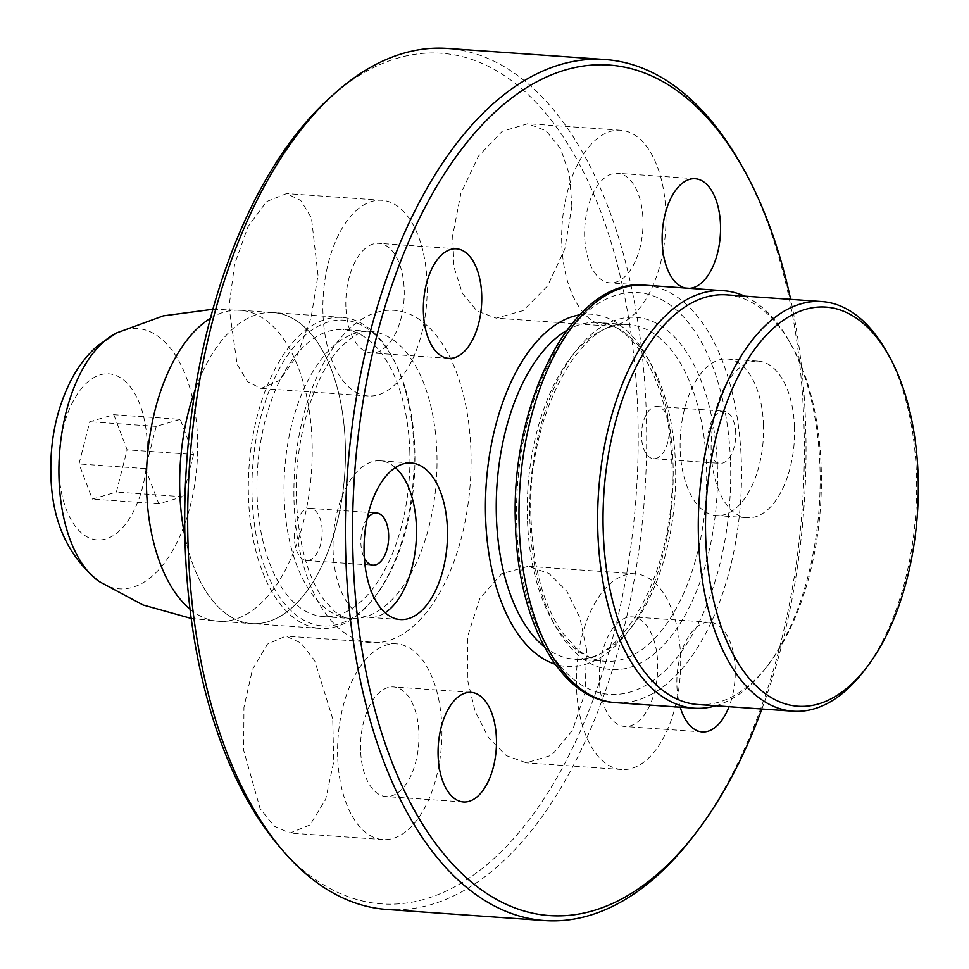 <?xml version="1.0" encoding="UTF-8"?>
<svg xmlns="http://www.w3.org/2000/svg" width="969" height="969" viewBox="0 0 969 969"><rect width="100%" height="100%" fill="white"/><g stroke="black" fill="none" stroke-linecap="round" stroke-linejoin="round"><path stroke-width="0.73" stroke-dasharray="4.84 3.63" d="M210.455 318.28A155.888 82.377 -86 0 1 240.251 310.262A155.888 82.377 -86 0 1 241.547 310.371A155.888 82.377 -86 0 1 312.066 441.489A155.888 82.377 -86 0 1 219.697 621.335A155.888 82.377 -86 0 1 218.4 621.262A155.888 82.377 -86 0 1 190.021 609.15M240.251 310.262L273.476 312.587A155.888 82.377 -86 0 0 195.181 389.841A155.888 82.377 -86 0 1 273.476 312.587A155.888 82.377 -86 0 1 345.291 443.826A155.888 82.377 -86 0 1 251.625 623.6A155.888 82.377 -86 0 1 184.897 536.16A155.888 82.377 -86 0 0 251.625 623.6L320.291 628.421A155.888 82.377 -86 0 1 248.476 497.194A155.888 82.377 -86 0 1 342.154 317.42A155.888 82.377 -86 0 1 390.919 354.811A155.888 82.377 -86 0 1 413.969 448.647A155.888 82.377 -86 0 1 373.816 598.224A155.888 82.377 -86 0 1 320.291 628.421M113.809 414.684L127.109 449.834L116.377 492.046L92.334 499.108L79.022 463.945L89.766 421.733L113.809 414.684L180.258 419.347L193.57 454.509L127.109 449.834M193.57 454.509L182.826 496.722L158.783 503.771L145.471 468.608L156.215 426.396L180.258 419.347M156.215 426.396L89.766 421.733M145.471 468.608L79.022 463.945M158.783 503.771L92.334 499.108M182.826 496.722L116.377 492.046M367.142 518.706A26.151 13.82 94 0 0 360.88 543.149A26.151 13.82 94 0 0 364.368 558.192M322.192 530.334A26.151 13.82 94 0 0 310.153 508.325A26.151 13.82 94 0 0 294.431 538.485A26.151 13.82 94 0 0 306.483 560.506A26.151 13.82 94 0 0 322.192 530.334M735.713 433.191A26.151 13.82 94 0 0 723.673 411.171A26.151 13.82 94 0 0 707.951 441.343A26.151 13.82 94 0 0 720.003 463.352A26.151 13.82 94 0 0 735.713 433.191M669.264 428.528A26.151 13.82 94 0 0 657.212 406.508A26.151 13.82 94 0 0 641.502 436.668A26.151 13.82 94 0 0 653.554 458.688A26.151 13.82 94 0 0 669.264 428.528M794.495 427.232A78.465 41.461 94 0 0 758.352 361.171A78.465 41.461 94 0 0 711.198 451.663A78.465 41.461 94 0 0 747.353 517.725A78.465 41.461 94 0 0 794.495 427.232M763.487 425.052A78.465 41.461 94 0 0 727.331 358.99A78.465 41.461 94 0 0 680.19 449.483A78.465 41.461 94 0 0 716.333 515.544A78.465 41.461 94 0 0 763.487 425.052M395.376 467.603A78.465 41.461 94 0 0 380.272 460.808A78.465 41.461 94 0 0 333.118 551.3A78.465 41.461 94 0 0 369.262 617.35A78.465 41.461 94 0 0 385.177 612.735M886.102 350.814A205.319 108.504 -86 0 1 916.444 474.41A205.319 108.504 -86 0 1 863.573 671.42M330.356 97.324A426.384 225.317 -86 0 1 637.772 412.164A426.384 225.317 -86 0 1 520.377 830.76A426.384 225.317 -86 0 1 277.849 844.702M386.934 909.467A431.568 228.054 94 0 0 646.238 411.764A431.568 228.054 94 0 0 447.424 48.45M761.888 709.005A426.336 225.292 94 0 0 805.602 423.974A426.336 225.292 94 0 0 790.668 299.373M740.159 163.046A431.568 228.054 -86 0 1 803.943 422.847A431.568 228.054 -86 0 1 692.811 836.937M360.601 750.272A54.93 29.022 -86 0 1 393.596 686.924A54.93 29.022 -86 0 1 418.899 733.17A54.93 29.022 -86 0 1 385.904 796.518A54.93 29.022 -86 0 1 360.601 750.272M345.885 306.688A54.93 29.022 -86 0 1 378.879 243.34A54.93 29.022 -86 0 1 404.194 289.586A54.93 29.022 -86 0 1 371.188 352.922A54.93 29.022 -86 0 1 345.885 306.688M599.375 680.226A54.93 29.022 -86 0 1 632.382 616.878A54.93 29.022 -86 0 1 657.685 663.123A54.93 29.022 -86 0 1 624.678 726.471A54.93 29.022 -86 0 1 599.375 680.226M680.226 707.2A54.93 29.022 -86 0 1 676.907 685.677A54.93 29.022 -86 0 1 709.914 622.328A54.93 29.022 -86 0 1 735.217 668.574A54.93 29.022 -86 0 1 729.051 706.704M584.67 236.642A54.93 29.022 -86 0 1 617.665 173.294A54.93 29.022 -86 0 1 642.968 219.539A54.93 29.022 -86 0 1 609.973 282.875A54.93 29.022 -86 0 1 584.67 236.642M571.892 206.215L569.469 174.614L560.482 148.427L546.019 130.767L527.778 123.717L502.148 131.384L478.432 156.215L460.881 193.364L452.68 235.697L454.013 267.153L462.37 293.328L477.039 311.037L496.164 318.147L523.103 310.637L547.558 285.964L564.866 248.791L571.892 206.215M561.754 243.364A98.087 51.829 -86 0 1 620.693 130.246A98.087 51.829 -86 0 1 665.873 212.817A98.087 51.829 -86 0 1 606.945 325.935A98.087 51.829 -86 0 1 561.754 243.364M318.014 275.196L311.437 217.771L300.693 200.377L286.582 193.594L266.56 201.564L247.991 226.698L234.619 264.234L228.987 306.81L237.139 364.441L247.725 381.774L261.024 388.448L279.629 380.417L297.301 355.211L311.073 317.662L318.014 275.196M322.98 313.411A98.087 51.829 -86 0 1 381.907 200.292A98.087 51.829 -86 0 1 427.099 282.863A98.087 51.829 -86 0 1 368.159 395.982A98.087 51.829 -86 0 1 322.98 313.411M332.73 718.78L314.671 660.567L300.802 642.907L285.843 636.1L267.323 644.203L252.437 669.543L243.934 707.334L243.703 750.394L260.08 808.521L274.106 826.157L289.961 833.037L309.923 824.97L325.596 799.558L333.736 761.767L332.73 718.78M337.684 756.995A98.087 51.829 -86 0 1 396.624 643.876A98.087 51.829 -86 0 1 441.816 726.447A98.087 51.829 -86 0 1 382.876 839.566A98.087 51.829 -86 0 1 337.684 756.995M586.608 649.799L579.898 617.786L566.889 591.344L549.011 573.503L528.275 566.308L501.567 573.769L479.752 598.672L467.652 636.367L467.397 679.281L475.089 711.258L488.57 737.736L506.302 755.626L526.337 762.821L551.676 755.226L572.57 730.238L585.022 692.653L586.608 649.799M576.47 686.948A98.087 51.829 -86 0 1 635.41 573.83A98.087 51.829 -86 0 1 680.589 656.401A98.087 51.829 -86 0 1 621.662 769.519A98.087 51.829 -86 0 1 576.47 686.948M252.085 496.94A153.272 80.996 94 0 0 375.318 596.274A153.272 80.996 94 0 0 414.793 449.216A153.272 80.996 94 0 0 392.13 356.943A153.272 80.996 94 0 0 300.632 339.489A153.272 80.996 94 0 0 252.085 496.94M409.79 450.682A143.86 76.018 -86 0 1 323.355 616.575A143.86 76.018 -86 0 1 257.088 495.474A143.86 76.018 -86 0 1 343.523 329.569A143.86 76.018 -86 0 1 409.79 450.682M342.154 317.42L273.476 312.587A155.888 82.377 -86 0 1 345.291 443.826A155.888 82.377 -86 0 1 251.625 623.6L218.4 621.262M726.605 294.867A205.319 108.504 -86 0 1 790.849 344.116A205.319 108.504 -86 0 1 821.203 467.724A205.319 108.504 -86 0 1 768.32 664.722A205.319 108.504 -86 0 1 697.825 704.511M744.543 296.126A209.243 110.575 -86 0 1 789.032 340.918A209.243 110.575 -86 0 1 819.956 466.876A209.243 110.575 -86 0 1 766.079 667.641A209.243 110.575 -86 0 1 715.764 705.771M689.54 288.338A54.93 29.022 -86 0 1 687.493 288.326A54.93 29.022 -86 0 1 685.471 288.047M116.583 332.961A130.464 68.944 -86 0 1 197.531 438.351A130.464 68.944 -86 0 1 99.117 581.485M147.252 443.923A83.249 43.993 -86 0 1 105.791 538.97A83.249 43.993 -86 0 1 58.879 469.856A83.249 43.993 -86 0 1 100.34 374.809A83.249 43.993 -86 0 1 147.252 443.923M544.251 646.686A168.703 89.148 94 0 0 574.132 659.114A168.703 89.148 94 0 0 675.502 464.551A168.703 89.148 94 0 0 597.776 322.532A168.703 89.148 94 0 0 566.453 330.659M579.656 314.852A176.552 93.303 -86 0 1 673.019 462.867A176.552 93.303 -86 0 1 555.104 664.177M717.326 465.98A176.552 93.303 94 0 0 617.834 319.382A176.552 93.303 94 0 0 529.91 520.959A176.552 93.303 94 0 0 629.39 667.544A176.552 93.303 94 0 0 717.326 465.98M527.427 519.263A168.703 89.148 -86 0 1 628.796 324.712A168.703 89.148 -86 0 1 706.51 466.731A168.703 89.148 -86 0 1 605.14 661.282A168.703 89.148 -86 0 1 527.427 519.263M615.594 702.658A209.243 110.575 94 0 0 741.321 461.353A209.243 110.575 94 0 0 644.93 285.201M730.517 462.104A201.395 106.433 -86 0 1 630.201 692.048A201.395 106.433 -86 0 1 516.719 524.823A201.395 106.433 -86 0 1 617.023 294.879A201.395 106.433 -86 0 1 730.517 462.104M470.91 450.585A166.595 88.034 94 0 0 377.038 312.26A166.595 88.034 94 0 0 294.067 502.463A166.595 88.034 94 0 0 387.939 640.788A166.595 88.034 94 0 0 470.91 450.585M284.171 497.376A143.86 76.018 -86 0 1 370.606 331.471A143.86 76.018 -86 0 1 436.886 452.584A143.86 76.018 -86 0 1 350.451 618.488A143.86 76.018 -86 0 1 284.171 497.376M191.196 618.416L219.697 621.335M212.914 309.268L241.547 310.371M310.153 508.325L376.602 512.989M657.212 406.508L723.673 411.171M727.331 358.99L758.352 361.171M380.272 460.808L411.28 462.988M671.82 463.594C670.378 383.639 633.229 322.047 597.776 322.532L628.796 324.712C582.575 315.313 524.992 416.743 531.109 520.232C533.204 567.604 543.536 604.971 562.117 632.333L577.403 649.315C586.475 656.703 595.717 660.701 605.14 661.282L574.132 659.114C620.354 668.513 677.937 567.071 671.82 463.594M471.128 692.375L393.596 686.924M456.411 248.791L378.879 243.34M709.914 622.328L632.382 616.878M695.197 178.744L617.665 173.294M620.693 130.246L527.778 123.717M381.907 200.292L286.582 193.594M396.624 643.876L285.843 636.1M635.41 573.83L528.275 566.308M375.318 596.274L373.816 598.224M323.355 616.575L350.451 618.488C345.921 618.428 340.64 616.09 334.62 611.451L323.125 598.745C307.524 576.337 298.622 543.621 296.429 500.585C293.522 439.551 314.852 372.714 341.27 346.696C353.649 335.008 363.423 329.932 370.606 331.471L343.523 329.569M768.32 664.722L766.079 667.641M790.849 344.116L789.032 340.918M392.13 356.943L390.919 354.811M621.662 769.519L526.337 762.821M382.876 839.566L289.961 833.037M368.159 395.982L261.024 388.448M606.945 325.935L496.164 318.147M687.493 288.326L609.973 282.875M702.21 731.91L624.678 726.471M448.708 358.373L371.188 352.922M463.424 801.957L385.904 796.518M369.262 617.35L400.282 619.53M716.333 515.544L747.353 517.725M653.554 458.688L720.003 463.352M306.483 560.506L372.932 565.169"/><path stroke-width="1.45" d="M190.021 609.15A155.888 82.377 -86 0 1 146.585 490.035A155.888 82.377 -86 0 1 210.455 318.28M184.897 536.16A155.888 82.377 -86 0 1 179.81 492.373A155.888 82.377 -86 0 1 195.181 389.841A155.888 82.377 -86 0 0 179.81 492.373A155.888 82.377 -86 0 0 184.897 536.16M364.368 558.192A26.151 13.82 94 0 0 372.932 565.169A26.151 13.82 94 0 0 388.654 535.009A26.151 13.82 94 0 0 376.602 512.989A26.151 13.82 94 0 0 367.142 518.706M447.424 529.038A78.465 41.461 94 0 0 411.28 462.988A78.465 41.461 94 0 0 364.126 553.481A78.465 41.461 94 0 0 400.282 619.53A78.465 41.461 94 0 0 447.424 529.038M385.177 612.735A78.465 41.461 94 0 0 416.416 526.857A78.465 41.461 94 0 0 395.376 467.603M705.698 537.843A200.086 105.742 94 0 0 866.577 667.52A200.086 105.742 94 0 0 918.103 475.537A200.086 105.742 94 0 0 888.525 355.09A200.086 105.742 94 0 0 769.083 332.294A200.086 105.742 94 0 0 705.698 537.843M866.577 667.52L863.573 671.42A205.319 108.504 -86 0 1 793.078 711.198A205.319 108.504 -86 0 1 698.492 538.352A205.319 108.504 -86 0 1 821.857 301.565A205.319 108.504 -86 0 1 886.102 350.814L888.525 355.09M281.943 849.559L277.849 844.702A426.384 225.317 -86 0 1 185.14 544.953A426.384 225.317 -86 0 1 330.356 97.324L335.092 93.097A431.568 228.054 94 0 0 188.107 546.153A431.568 228.054 94 0 0 281.943 849.559A431.568 228.054 94 0 0 386.934 909.467L544.639 920.55A431.568 228.054 -86 0 1 345.812 557.236A431.568 228.054 -86 0 1 605.128 59.533A431.568 228.054 -86 0 1 740.159 163.046L742.593 167.322A426.336 225.292 94 0 0 488.073 118.763A426.336 225.292 94 0 0 353.019 556.739A426.336 225.292 94 0 0 695.815 833.037A426.336 225.292 94 0 0 761.888 709.005M695.815 833.037L692.811 836.937A431.568 228.054 -86 0 1 544.639 920.55M438.121 755.723A54.93 29.022 -86 0 1 471.128 692.375A54.93 29.022 -86 0 1 496.431 738.62A54.93 29.022 -86 0 1 463.424 801.957A54.93 29.022 -86 0 1 438.121 755.723M423.405 312.139A54.93 29.022 -86 0 1 456.411 248.791A54.93 29.022 -86 0 1 481.714 295.024A54.93 29.022 -86 0 1 448.708 358.373A54.93 29.022 -86 0 1 423.405 312.139M685.471 288.047A54.93 29.022 -86 0 1 662.19 242.093A54.93 29.022 -86 0 1 695.197 178.744A54.93 29.022 -86 0 1 720.5 224.978A54.93 29.022 -86 0 1 689.54 288.338M793.078 711.198L697.825 704.511A205.319 108.504 -86 0 1 603.239 531.654A205.319 108.504 -86 0 1 726.605 294.867L821.857 301.565M715.764 705.771A209.243 110.575 -86 0 1 694.228 708.194A209.243 110.575 -86 0 1 597.837 532.042A209.243 110.575 -86 0 1 723.564 290.724A209.243 110.575 -86 0 1 744.543 296.126M605.128 59.533L447.424 48.45A431.568 228.054 94 0 0 335.092 93.097M790.668 299.373A426.336 225.292 94 0 0 742.593 167.322M729.051 706.704A54.93 29.022 -86 0 1 702.21 731.91A54.93 29.022 -86 0 1 680.226 707.2M191.196 618.416L143.012 604.959L99.117 581.485A130.464 68.944 -86 0 1 59.036 478.977A130.464 68.944 -86 0 1 116.583 332.961L163.325 315.858L212.914 309.268M566.453 330.659A168.703 89.148 94 0 0 496.419 517.083A168.703 89.148 94 0 0 544.251 646.686M555.104 664.177A176.552 93.303 -86 0 1 485.602 517.846A176.552 93.303 -86 0 1 579.656 314.852M519.202 526.506A209.243 110.575 94 0 0 615.594 702.658C560.227 700.006 517.87 621.165 515.52 525.549C509.561 401.99 573.515 276.964 644.93 285.201A209.243 110.575 94 0 0 519.202 526.506M99.117 581.485C67.891 556.545 51.817 520.947 50.897 474.701C49.916 439.914 56.747 408.191 71.391 379.557C78.319 366.355 87.089 355.054 97.712 345.654L116.583 332.961M615.594 702.658L694.228 708.194M644.93 285.201L723.564 290.724"/></g></svg>
